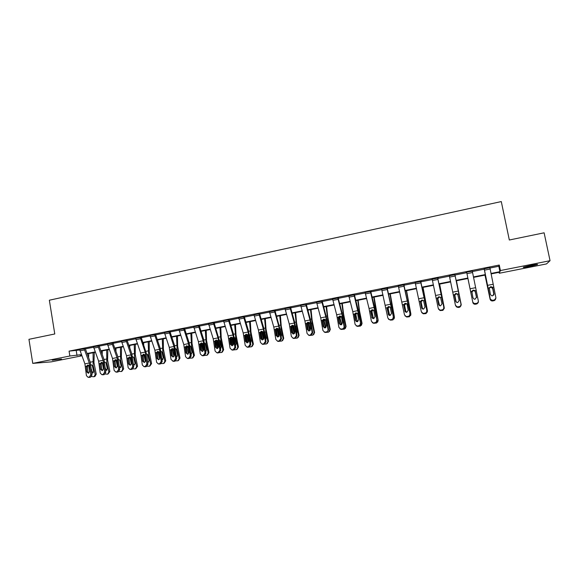 <?xml version="1.0" encoding="UTF-8"?>
<svg xmlns="http://www.w3.org/2000/svg" width="579" height="579" viewBox="0 0 579 579"><rect width="100%" height="100%" fill="white"/><g stroke="black" fill="none" stroke-linecap="round" stroke-linejoin="round"><path stroke-width="0.87" d="M52.262 360.232L61.533 359.023L52.262 360.232M530.878 265.356C536.197 264.35 538.361 264.104 537.37 264.61L529.951 266.405C524.683 267.404 522.526 267.643 523.488 267.136L530.878 265.356M81.892 355.803L51.314 361.853L32.75 363.38L28.95 339.316L54.773 333.974L49.353 300.212L501.291 201.572L509.325 240.003L544.115 232.809L550.05 260.702L546.467 263.93L499.272 273.259L499.72 272.195L491.101 273.903M499.076 272.325L499.272 273.259M489.964 268.048L498.816 266.275L499.272 265.037L69.067 351.135L79.779 349.998M85.337 348.891L93.581 347.241M99.139 346.133L107.513 344.462M113.071 343.347L121.561 341.653M127.127 340.539L135.747 338.816M141.312 337.709L150.062 335.958M155.628 334.843L164.508 333.07M170.081 331.955L179.085 330.16M184.658 329.046L193.799 327.222M199.379 326.107L208.657 324.247M214.237 323.133L223.646 321.258M229.226 320.144L238.787 318.233M244.367 317.118L254.065 315.179M259.645 314.064L269.488 312.095M275.076 310.981L285.063 308.983M290.644 307.869L300.783 305.842M306.371 304.728L316.662 302.672M322.25 301.558L332.693 299.466M338.274 298.351L348.876 296.231M354.464 295.116L365.226 292.967M370.806 291.852L381.735 289.666M387.315 288.552L398.403 286.337M403.99 285.223L415.244 282.972M420.824 281.857L432.245 279.577M437.825 278.463L449.427 276.147M455.007 275.032L466.775 272.68M472.377 271.558L484.247 269.184M489.885 267.664L484.167 268.808M472.298 271.182L466.102 272.231L466.696 272.304L472.804 302.281L474.324 303.534L476.51 303.367C477.841 302.976 478.442 302.122 478.312 300.798L472.261 271.001M454.928 274.656L449.347 275.77M437.623 277.927L443.919 307.796L437.753 278.108L438.296 277.978L432.173 279.201M420.564 281.336L426.947 311.039L420.752 281.51L421.288 281.38L415.165 282.603M398.294 285.787L403.672 284.738L410.142 314.245L403.91 284.875L404.446 284.745L398.33 285.968M386.946 288.06L393.51 317.422L387.242 288.204L387.771 288.081L381.655 289.305M373.1 322.916L374.251 323.248L373.491 323.256L371.385 321.222L369.033 308.462L365.117 292.446L370.394 291.389L377.03 320.563L374.389 306.472L370.734 291.505L371.255 291.382L365.146 292.605M354.384 294.754L348.804 295.869M337.752 297.896L341.813 313.767L344.078 326.433L344.563 326.759L342.015 312.79L338.201 298.011L338.715 297.888L332.614 299.104M322.17 301.196L316.59 302.31M306.255 304.192L300.711 305.48M289.978 307.449L294.27 323.031L296.397 335.545L297.013 335.834L294.61 322.047L290.571 307.529L291.071 307.413L284.984 308.607M274.359 310.576L278.723 326.064L280.801 338.52L281.466 338.802L279.968 329.024L275.09 311.046L275.488 310.525L269.409 311.705M259.566 313.709L253.986 314.781M244.287 316.764L238.7 317.828M229.154 319.789L223.566 320.846M213.34 322.778L217.993 337.904L219.89 350.157L220.729 350.396L219.405 340.77L214.252 323.205L214.635 322.691L208.57 323.835M199.299 325.76L193.719 326.795M184.578 328.698L178.998 329.733M169.061 331.629L173.91 346.495L175.683 358.596L176.638 358.814L174.583 345.475L170.096 332.02L170.465 331.521L164.422 332.643M155.548 334.503L149.975 335.531M135.645 338.31L140.227 337.419L145.191 352.097L146.878 364.097L147.913 364.3L146.798 354.847L141.334 337.767L141.689 337.275L135.66 338.389M127.047 340.199L121.474 341.219M111.899 343.058L116.987 357.598L118.601 369.503L119.708 369.677L117.812 356.563L113.093 343.412L113.441 342.92L107.419 344.027M99.06 345.801L93.494 346.807M85.258 348.558L79.692 349.564M32.75 363.38L69.856 356.013L81.451 354.623M69.067 351.135L69.856 356.013M499.272 265.037L500.415 270.552L550.05 260.702M491.014 273.454L499.938 271.681L500.415 270.552M87.053 353.508L95.231 351.887M100.84 350.78L109.142 349.137M114.751 348.022L123.175 346.351M128.784 345.243L137.346 343.542M142.948 342.435L151.64 340.713M157.242 339.598L166.064 337.854M171.673 336.739L180.626 334.966M186.235 333.859L195.318 332.057M200.927 330.942L210.148 329.118M215.757 328.003L225.122 326.151M230.732 325.036L240.234 323.154M245.843 322.04L255.491 320.129M261.1 319.022L270.9 317.075M276.501 315.968L286.446 313.992M292.048 312.884L302.144 310.887M307.746 309.772L317.994 307.746M323.596 306.631L334.003 304.568M339.598 303.461L350.165 301.369M355.759 300.262L366.485 298.134M372.073 297.027L382.965 294.87M388.552 293.763L399.611 291.57M405.191 290.463L416.417 288.233M421.997 287.133L433.396 284.875M438.969 283.768L450.549 281.474M456.114 280.366L467.861 278.043M473.456 276.936L485.303 274.584M81.588 355.007L80.271 355.267L81.653 355.166M485.39 275.032L473.55 277.377M475.395 303.577L475.468 303.997L474.404 303.953L472.804 302.281L467.926 278.492L456.209 280.815M450.643 281.915L439.07 284.209M433.49 285.309L422.098 287.568M416.518 288.675L405.293 290.897M399.713 292.004L388.654 294.19M383.066 295.297L372.181 297.454M366.587 298.561L355.868 300.689M350.273 301.797L339.707 303.888M334.112 304.995L323.712 307.058M318.11 308.166L307.862 310.192M302.26 311.299L292.163 313.304M286.562 314.411L276.617 316.38M271.015 317.487L261.223 319.434M255.614 320.542L245.966 322.452M240.357 323.56L230.855 325.441M225.253 326.556L215.887 328.409M210.278 329.523L201.058 331.347M195.449 332.455L186.366 334.257M180.757 335.364L171.804 337.137M166.195 338.252L157.379 339.996M151.77 341.103L143.085 342.826M137.476 343.94L128.922 345.634M123.32 346.741L114.888 348.413M109.286 349.521L100.978 351.163M95.376 352.278L87.197 353.899M498.816 266.275L499.938 271.681M76.24 350.708L77.014 355.499M489.848 267.484L495.856 297.447C495.993 298.778 495.385 299.64 494.046 300.031L492.917 300.24L492.932 300.675L494.061 300.458L494.046 300.031M484.131 268.627L490.232 298.959L491.781 300.183L492.917 300.24M489.856 267.505L484.196 268.634L490.21 298.525M494.025 293.777L492.577 295.84L491.643 295.782L490.42 294.465L489.262 287.951L490.782 286.685L492.461 287.329L492.83 288.089L494.039 294.226L492.649 287.77L491.093 286.67M492.932 300.675L491.795 300.617L490.232 298.959M495.892 298.069L494.061 300.458M484.992 275.112L490.109 299.22C490.507 300.487 491.39 301.058 492.765 300.935L494.379 300.566L495.429 299.647M485.057 275.097L490.109 299.22M489.393 287.633L491.144 286.931L492.548 288.009L493.894 294.487L492.642 288.328M493.706 295.152L493.771 294.262M492.62 288.588L491.122 287.191L489.255 288.081M472.725 301.862L466.703 272.325M476.546 297.396L475.323 291.461L474.411 290.26M475.468 303.997L476.582 303.78L476.51 303.367M478.341 301.022L478.37 301.225C478.5 302.542 477.907 303.396 476.582 303.78M474.99 290.723L476.51 297.143L475.077 299.191L474.201 299.155L472.942 297.823L471.82 291.338L473.209 290.093L474.99 290.723L476.191 290.492M454.855 274.482L461.058 304.525C461.181 305.842 460.587 306.689 459.277 307.073L459.154 306.667C460.471 306.284 461.065 305.43 460.942 304.113M454.891 274.475L461.058 304.525M454.862 274.504L449.318 275.611L455.412 305.169L457.041 306.848L459.154 306.667M455.485 293.596L454.515 295.514L455.76 301.521M458.047 306.877L458.177 307.283L459.277 307.073M458.177 307.283L457.171 307.254L455.557 305.632M455.767 301.543L454.558 295.485M454.515 295.514L454.551 294.689L455.926 293.452L457.685 294.081L459.176 300.472L457.743 302.513L456.918 302.484L455.637 301.152M467.933 278.492L472.84 302.513C473.231 303.78 474.114 304.344 475.475 304.221L477.038 303.874L478.399 301.92M471.769 292.077L473.217 290.303L475.236 291.367L476.531 297.657M476.539 297.613L475.33 291.678M475.359 291.932L475.004 291.179L473.253 290.557L471.805 292.294M456.39 280.779L461.224 304.88M456.426 280.772L461.181 304.474M455.955 301.854L454.66 295.355L456.093 293.633L457.728 294.139M461.202 304.735L459.878 307.145L458.358 307.478L456.238 306.761M457.953 294.53L456.187 293.871L454.826 295.095L456.151 302.064M432.137 279.02L438.267 308.448L439.924 310.134L441.965 309.939C443.275 309.562 443.861 308.708 443.746 307.398M438.658 296.817L437.413 298.829L438.701 304.851L437.514 298.793M440.872 310.149L441.053 310.539L442.146 310.33L441.965 309.939M441.053 310.539L440.112 310.518L438.549 309.15M443.919 307.796C444.035 309.106 443.449 309.953 442.146 310.33M437.413 298.829L437.456 298.011L438.824 296.781L440.561 297.403L442.009 303.772L440.59 305.799L439.808 305.784L438.506 304.445M415.129 282.422L421.302 311.683L422.974 313.377L424.957 313.181C426.245 312.798 426.832 311.958 426.723 310.648M421.823 300.081L420.484 302.115L421.794 308.093L420.644 302.064M423.871 313.384L424.103 313.767L425.189 313.557L424.957 313.181M424.103 313.767L423.213 313.753L421.729 312.609M421.794 308.093L421.903 308.455M426.947 311.039C427.063 312.342 426.477 313.181 425.189 313.557M420.484 302.115L420.528 301.297L421.881 300.074L423.604 300.696L425.015 307.036L423.604 309.056L422.865 309.041L421.548 307.702M398.294 285.809L404.497 314.896L406.19 316.59L408.108 316.387C409.389 316.011 409.975 315.171 409.867 313.869M403.722 305.365L403.766 304.547L405.112 303.331L403.722 305.365L405.054 311.314L403.932 305.299M407.037 316.59L407.326 316.959L408.398 316.749L408.108 316.387M407.326 316.959L405.083 316.004M405.054 311.314L405.242 311.828M410.142 314.245C410.25 315.541 409.671 316.38 408.398 316.749M405.112 303.331L406.813 303.961L407.146 304.699L408.188 310.272L406.784 312.276L406.089 312.276L404.757 310.93M439.541 284.115L444.252 308.542M439.642 284.094L444.252 307.702M439.164 305.48L437.717 298.641L439.664 296.904L437.941 298.366L437.912 299.184L439.627 305.726M444.216 307.97L442.892 310.38L439.881 310.453M440.518 297.353L439.808 297.128M422.865 287.416L427.382 312.11M423.017 287.387L427.49 310.901M422.547 308.94L420.947 301.891L422.844 300.161L421.223 301.616L421.194 302.426L422.337 307.977L423.111 309.085M427.403 311.184L426.072 313.579L423.408 313.789M422.612 313.268L423.162 313.673M406.342 290.687L410.895 314.071L410.641 315.562M406.559 290.644L410.895 314.071M406.06 312.269L404.337 305.111L405.727 303.418M410.75 314.361L409.418 316.749L406.943 316.995M406.183 316.583L406.48 316.952M406.415 303.591L404.663 304.822L404.634 305.632L405.778 311.155L406.624 312.305M389.985 293.929L392.171 307.471L394.458 317.212L394.053 318.913M390.253 293.879L394.458 317.212M389.689 315.497L387.894 308.303L389.269 306.617M394.256 317.509L392.924 319.89L390.55 320.144M389.573 306.805L388.263 308.006L388.241 308.81L389.385 314.303L390.232 315.446M373.781 297.136L375.843 310.641L378.174 320.317L377.631 322.185M374.106 297.07L378.174 320.317M373.441 318.66L371.602 311.459L372.688 309.866M377.928 320.621L376.596 322.995L374.273 323.241M373.274 309.975L372.029 311.155L372.007 311.958L373.151 317.422L373.954 318.544M357.735 300.32L359.668 313.775L361.752 323.704L362.056 323.393L361.383 325.376M358.119 300.24L359.516 310.829L362.056 323.393M355.904 312.899L354.413 314.918L354.464 314.115L355.774 312.921L357.424 313.543L357.735 314.274L358.698 319.782L357.315 321.758L355.477 314.585L356.483 313.022M361.752 323.704L360.428 326.071L358.133 326.31M356.997 313.152L355.947 314.274L355.926 315.07L357.069 320.513L357.808 321.584M339.308 321.439L339.945 324.457M341.834 303.468L343.651 316.879L345.735 326.766L346.083 326.44L345.308 328.51M342.276 303.382L343.564 313.941L346.083 326.44M341.328 324.812L339.497 317.683L340.445 316.156M345.735 326.766L344.418 329.118L342.153 329.35M344.064 323.82L343.651 321.41M340.893 316.315L339.996 318.153L341.798 324.587M322.959 321.975L324.182 327.765M326.093 306.581L327.794 319.955L329.871 329.791L330.269 329.458L329.393 331.593M326.585 306.486L327.757 317.017L330.269 329.458M325.47 327.823L323.675 320.752L324.566 319.253M329.871 329.791L328.554 332.136L326.332 332.36M328.127 327.2L327.229 321.779M324.964 319.456L324.218 321.215L325.926 327.54M307.022 323.726L308.556 330.942M310.496 309.671L312.081 323.002L314.158 332.787L314.6 332.455L313.637 334.633M311.046 309.562L312.11 320.064L314.6 332.455M309.758 330.79L307.999 323.791L308.81 322.344M314.158 332.787L312.848 335.125L310.655 335.35M312.081 323.002L311.155 323.183L312.32 330.435M309.2 322.583L308.593 324.24L310.199 330.45M291.454 326.462L293.054 333.989M295.051 312.732L296.513 326.02L298.59 335.762L299.082 335.415L298.04 337.629M295.645 312.617L296.607 323.082L299.082 335.415M294.183 333.721L292.511 327.113L293.191 325.412M298.59 335.762L297.288 338.085L295.124 338.302M296.513 326.02L295.594 326.201L296.926 332.295L296.665 333.591M293.589 325.695L293.119 327.236L294.61 333.301M276.045 329.263L277.696 336.985M279.744 315.765L281.097 329.01L283.174 338.701L283.71 338.346L282.603 340.59M280.388 315.635L281.249 326.078L283.71 338.346M278.745 336.609L277.095 329.784L277.725 328.467M279.925 328.749L281.517 335.255L281.141 336.681M283.174 338.701L281.879 341.017L279.737 341.226M278.137 328.792L277.782 330.211L279.165 336.095M260.796 332.078L262.468 339.931M264.589 318.761L265.826 331.97L267.896 341.617L268.482 341.255L267.317 343.513M265.276 318.624L266.029 329.038L268.482 341.255M263.445 339.453L261.86 332.737L262.403 331.492M264.545 331.579L266.246 338.187L265.768 339.721M267.896 341.617L266.608 343.926L264.494 344.121M262.83 331.883L262.591 333.149L263.85 338.795M245.684 334.886L247.385 342.826M249.563 321.736L250.693 334.901L252.77 344.505L253.392 344.136L252.176 346.408M250.309 321.591L250.96 331.977L253.392 344.136M248.282 342.261L246.806 335.972L247.226 334.496M249.317 334.409L251.127 341.089L250.656 342.609M252.77 344.505L251.489 346.799L249.375 346.987M247.551 335.299L248.666 341.27M230.724 337.687L232.44 345.67M234.683 324.689L235.704 337.81L237.774 347.364L238.447 346.987L237.18 349.267M235.472 324.529L236.022 334.886L238.447 346.987M233.257 345.012L231.853 338.867L232.201 337.477M234.234 337.231L234.908 338.274L236.145 343.969L235.436 345.663M237.774 347.364L236.507 349.651L234.386 349.825M232.642 338.187L233.214 341.632M215.909 340.481L217.617 348.471M219.94 327.605L220.852 340.691L222.922 350.194L223.632 349.817L222.285 352.133M220.773 327.439L221.229 337.767L223.632 349.817M218.37 347.711L217.038 341.74L217.313 340.438M219.296 340.047L220.071 341.154L221.301 346.814L220.765 348.392M222.922 350.194L221.663 352.473L219.521 352.625M217.82 341.501L217.87 341.871M220.447 348.326L220.867 348.297M201.224 343.26L202.932 351.229M205.328 330.5L206.138 343.542L208.208 353.002L208.961 352.618L207.535 354.97M206.204 330.327L206.565 340.626L208.961 352.618M203.62 350.317L202.361 344.585L202.563 343.383M204.496 342.84L205.364 344.006L206.594 349.636L206.03 351.229M208.208 353.002L206.956 355.274L204.792 355.405M205.61 351.106L206.167 351.113M186.684 346.018L188.378 353.928M190.846 333.366L191.562 346.372L193.625 355.788L194.421 355.39L192.923 357.771M191.772 333.186L192.04 343.456L194.421 355.39M188.986 352.72L187.958 346.314M189.832 345.627L190.701 346.539L192.018 352.437L190.969 354.261M193.625 355.788L192.38 358.046L190.187 358.148M190.918 353.834L191.598 353.907M172.274 348.768L173.953 356.584M171.934 337.116L171.934 337.535M176.501 336.211L177.116 349.173L179.179 358.546L180.011 358.14L178.448 360.543M177.471 336.015L177.644 346.256L180.011 358.14M174.25 354.037L173.483 349.246L174.395 355.195L173.107 357.062L171.42 355.767L172.39 355.991L171.688 350.331L170.769 350.519L171.42 355.767M175.307 348.392L176.262 349.34L177.579 355.209L176.421 357.048M179.179 358.546L177.941 360.789L175.712 360.862M176.349 356.512L177.167 356.664M157.995 351.496L159.645 359.183M157.756 339.924L157.763 341.118M162.286 339.026L162.8 351.945L164.863 361.274L165.732 360.869L164.11 363.286M163.3 338.824L163.379 349.036L165.732 360.869M159.616 355.18L159.145 352.177M160.919 351.142L161.954 352.112L163.271 357.952L161.997 359.798M164.863 361.274L163.633 363.511L161.375 363.554M161.917 359.132L162.873 359.4M386.953 288.081L381.626 289.145L387.858 318.074L389.566 319.767L391.433 319.565C392.7 319.188 393.279 318.356 393.177 317.06M388.56 306.552L387.127 308.578L388.48 314.491L387.394 308.513M390.369 319.76L390.709 320.115L391.766 319.912L391.433 319.565M390.709 320.115L388.61 319.333M388.48 314.491L388.748 315.142M393.51 317.422C393.611 318.711 393.032 319.543 391.766 319.912M387.127 308.578L387.17 307.767L388.502 306.559L390.188 307.181L391.527 313.471L390.137 315.468L389.472 315.468L388.133 314.122M372.152 309.743L370.69 311.77L372.065 317.647L371.009 311.683M374.251 323.248L375.301 323.046L374.917 322.706C376.169 322.337 376.748 321.504 376.647 320.216M373.491 323.256L372.283 322.59M372.065 317.647L372.406 318.392M377.03 320.563C377.132 321.852 376.553 322.677 375.301 323.046M373.86 322.908L374.917 322.706M370.69 311.77L370.741 310.959L372.058 309.758L373.723 310.38L375.033 316.641L373.643 318.631L371.667 317.285M353.993 294.653L360.717 323.675C360.811 324.957 360.239 325.782 358.994 326.151L358.56 325.818C359.805 325.449 360.377 324.624 360.283 323.343M354.355 294.581L358.119 309.642L360.717 323.675M348.768 295.695L352.77 311.632L355.072 324.334L356.794 326.028L358.56 325.818M357.518 326.013L358.994 326.151M357.96 326.346L356.114 325.796M357.315 321.758L355.361 320.419L355.81 320.766L354.782 314.831M355.81 320.766L356.215 321.598M354.413 314.918L355.361 320.419M337.76 297.917L332.585 298.952L336.667 314.766L338.918 327.417L340.64 329.111L342.363 328.901C343.593 328.539 344.165 327.714 344.078 326.433M339.808 316.033L338.295 318.045L339.222 323.523L339.714 323.856L338.715 317.943M341.328 329.096L341.82 329.415L342.848 329.219L342.363 328.901M341.82 329.415L340.083 328.952M339.714 323.856L340.177 324.754M344.563 326.759C344.65 328.04 344.078 328.858 342.848 329.219M338.295 318.045L338.346 317.249L339.649 316.054L341.277 316.677L341.588 317.408L342.515 322.887L341.147 324.855L339.222 323.523M316.554 302.137L321.678 301.131L325.811 316.887L328.032 329.502L328.561 329.813L326.86 332.266L326.324 331.955C327.548 331.593 328.112 330.775 328.032 329.502M322.134 301.022L326.064 315.902L328.561 329.813M316.561 302.158L320.715 317.878L322.923 330.479L324.645 332.165L326.324 331.955M323.864 319.138L322.329 321.142L323.227 326.592L323.77 326.918L322.8 321.034M325.304 332.151L326.86 332.266M325.839 332.455L324.197 332.057M323.77 326.918L324.283 327.866M322.329 321.142L322.387 320.346L323.675 319.159L325.289 319.782L326.498 325.963L325.13 327.924L323.227 326.592M308.795 335.19L310.011 335.465L308.795 335.19L307.073 333.504L304.916 320.961L300.682 305.328L305.755 304.315L309.968 319.977L312.139 332.534L312.711 332.838L311.024 335.277L310.438 334.98L312.139 332.534M306.298 304.388L310.264 318.986L312.711 332.838M308.079 322.206L306.523 324.204L307.391 329.639L307.985 329.95L307.044 324.088M310.011 335.465L311.024 335.277M309.381 335.487L308.455 335.118M307.985 329.95L308.535 330.935M309.425 335.169L310.438 334.98M306.523 324.204L306.581 323.415L307.854 322.235L309.454 322.858L310.626 329.017L309.273 330.964L307.391 329.639M284.955 308.455L289.268 324.008L291.382 336.5L293.104 338.187L293.705 338.165L294.704 337.97L296.397 335.545M292.438 325.253L291.432 327.113L290.861 327.244L291.707 332.65L292.344 332.954L291.432 327.113M293.705 338.165L295.333 338.259L294.704 337.97M294.335 338.447L292.851 338.143M292.344 332.954L292.931 333.967M297.013 335.834L295.333 338.259M290.861 327.244L290.919 326.455L292.185 325.282L293.77 325.897L294.914 332.035L293.567 333.974L291.707 332.65M274.359 310.597L269.387 311.589L273.773 327.034L275.836 339.468L277.558 341.154L279.121 340.937L280.801 338.52M276.943 328.271L275.966 330.11L275.351 330.247L276.169 335.639L276.849 335.929L275.966 330.11M278.13 341.125L278.803 341.407L279.795 341.219L279.121 340.937M278.803 341.407L277.392 341.125M276.849 335.929L277.464 336.964M281.466 338.802L279.795 341.219M275.351 330.247L275.416 329.458L276.668 328.3L278.231 328.915L279.346 335.024L278.007 336.956L276.169 335.639M253.957 314.65L258.893 313.688L263.329 329.067L265.356 341.472L266.065 341.748L264.408 344.143L263.691 343.875L265.356 341.472M259.544 313.579L263.756 328.069L266.065 341.748M253.964 314.672L258.422 330.023L260.441 342.413L262.157 344.092L263.691 343.875M261.599 331.26L260.651 333.084L259.985 333.229L260.782 338.592L261.505 338.874L260.651 333.084M262.707 344.064L264.408 344.143M263.423 344.331L262.063 344.078M261.505 338.874L262.135 339.931L260.782 338.592M259.985 333.229L260.051 332.44L261.346 331.275L262.844 331.905L263.127 332.621L263.93 337.991L262.142 339.931M246.893 347.002L248.188 347.226L246.893 347.002L245.185 345.323L243.216 332.99L238.686 317.726L243.564 316.749L248.073 332.042L250.056 344.389L250.816 344.657L249.158 347.045L248.398 346.785L250.056 344.389M244.266 316.641L248.543 331.036L250.816 344.657M246.393 334.221L245.474 336.023L244.772 336.175L245.539 341.523L246.307 341.791L245.474 336.023M248.188 347.226L249.158 347.045M247.66 347.255L246.871 346.995M246.307 341.791L246.951 342.862M247.421 346.973L248.398 346.785M244.772 336.175L244.837 335.4L246.068 334.249L247.602 334.857L248.652 340.922L247.327 342.84L245.539 341.523M228.379 319.767L232.961 334.988L234.9 347.284L235.704 347.538L234.054 349.919L233.257 349.673L234.9 347.284M229.132 319.68L233.475 333.982L235.704 347.538M223.545 320.737L228.148 335.921L230.073 348.211L231.781 349.882L233.257 349.673M231.332 337.152L230.442 338.939L229.689 339.099L230.435 344.425L231.245 344.686L230.442 338.939M232.288 349.854L234.054 349.919M233.091 350.1L231.853 349.904M231.245 344.686L231.897 345.764M229.689 339.099L229.762 338.324L230.985 337.181L232.497 337.789L233.525 343.832L232.208 345.735L230.435 344.425M208.556 323.733L213.224 338.831L215.106 351.069L216.807 352.734L218.247 352.524L219.89 350.157M216.416 340.061L215.547 341.827L214.758 341.994L215.475 347.299L216.329 347.552L215.547 341.827M217.291 352.705L219.094 352.763L218.247 352.524M218.138 352.944L216.987 352.785M216.329 347.552L216.98 348.63M220.729 350.396L219.094 352.763M214.758 341.994L214.823 341.219L216.039 340.083L217.538 340.698L218.536 346.712L217.226 348.609L215.475 347.299M193.697 326.701L198.452 325.774L203.164 340.799L205.017 352.995L205.892 353.226L204.271 355.586L203.388 355.354L205.017 352.995M199.285 325.659L203.757 339.779L205.892 353.226M193.704 326.722L198.438 341.719L200.276 353.899L201.97 355.564L203.388 355.354M201.63 342.942L200.79 344.686L199.958 344.867L200.66 350.15L201.55 350.389L200.79 344.686M202.44 355.535L204.271 355.586M203.323 355.767L202.245 355.636M201.55 350.389L202.201 351.475M199.958 344.867L200.03 344.092L201.231 342.963L202.715 343.571L202.983 344.281L203.685 349.564L202.382 351.453L200.66 350.15M183.688 328.706L188.464 343.658L190.281 355.81L191.2 356.034L189.579 358.379L188.66 358.162L190.281 355.81M184.563 328.611L189.101 342.645L191.2 356.034M178.983 329.646L183.789 344.57L185.584 356.707L187.27 358.365L188.66 358.162M186.988 345.793L186.17 347.523L185.294 347.704L185.975 352.966L186.901 353.204L186.17 347.523M187.719 358.336L189.579 358.379M188.645 358.553L187.639 358.452M186.901 353.204L187.553 354.29M185.294 347.704L185.367 346.937L186.561 345.815L188.03 346.423L188.291 347.125L188.971 352.394L187.676 354.268L185.975 352.966M164.407 332.563L169.271 347.4L171.029 359.487L173.135 361.115L174.069 360.934L175.683 358.596M172.477 348.623L171.688 350.331M173.135 361.115L174.105 361.325L175.032 361.144L174.069 360.934M174.105 361.325L173.157 361.238M172.39 355.991L173.041 357.077M176.638 358.814L175.032 361.144M170.769 350.519L170.841 349.759L172.028 348.638L174.482 349.05M154.579 334.524L159.486 349.311L161.215 361.361L162.214 361.564L160.615 363.887L159.609 363.692L161.215 361.361M155.534 334.423L160.195 348.283L162.214 361.564M154.579 334.546L149.961 335.473L154.89 350.208L156.605 362.244L158.27 363.894L159.609 363.692M158.096 351.424L157.329 353.11L156.373 353.313L157.01 358.531L158.016 358.748L157.329 353.11M158.689 363.865L160.615 363.887M159.688 364.061L158.805 364.003M158.016 358.748L158.653 359.834M156.373 353.313L156.453 352.553L157.662 351.431L159.066 352.046L159.319 352.741L159.956 357.967L158.668 359.827L157.01 358.531M135.652 338.331L140.639 352.987L142.318 364.973L143.968 366.616L145.286 366.413L146.878 364.097M145.141 356.469L144.931 355.412L144.099 355.571L143.845 354.203L143.107 355.868L142.116 356.078L142.724 361.282L143.766 361.484L143.107 355.868M144.374 366.587L145.416 366.782L146.321 366.608L145.286 366.413M145.416 366.782L144.584 366.731M143.766 361.484L144.395 362.563M147.913 364.3L146.321 366.608M142.116 356.078L143.353 354.21L144.779 354.818L145.64 360.717L144.366 362.57L142.724 361.282M125.998 340.242L131.028 354.862L132.678 366.811L133.749 366.999L132.164 369.301L131.093 369.12L132.678 366.811M127.033 340.126L131.817 353.827L133.749 366.999M121.467 341.147L126.512 355.738L128.154 367.679L129.79 369.315L131.093 369.12M129.725 356.961L129.016 358.604L127.981 358.821L128.567 363.996L129.653 364.198L129.016 358.604M130.181 369.293L132.164 369.301M131.259 369.474L130.478 369.431M129.653 364.198L130.268 365.269M127.981 358.821L129.211 356.961L130.63 357.561L131.462 363.446L130.188 365.284L128.567 363.996M111.906 343.079L107.412 343.977L112.514 358.466L114.121 370.357L115.749 371.993L117.023 371.798L118.601 369.503M115.735 359.689L115.047 361.31L113.976 361.535L114.541 366.695L115.655 366.883L115.047 361.31M116.126 371.964L118.138 371.971L117.023 371.798M117.24 372.138L116.502 372.109M115.655 366.883L116.263 367.947M119.708 369.677L118.138 371.971M113.976 361.535L115.199 359.682L116.596 360.29L117.407 366.145L116.147 367.976L114.541 366.695M97.931 345.851L103.076 360.304L104.654 372.167L105.798 372.333L104.234 374.613L103.084 374.447L104.654 372.167M99.052 345.728L103.938 359.269L105.798 372.333M97.938 345.873L93.487 346.763L98.647 361.173L100.21 373.014L101.832 374.649L103.084 374.447M101.868 362.396L101.202 363.996L100.095 364.227L100.637 369.366L101.795 369.547L101.202 363.996M102.193 374.62L104.234 374.613M103.344 374.779L102.649 374.765M101.795 369.547L102.382 370.603M100.095 364.227L101.311 362.382L102.7 362.982L103.482 368.823L102.222 370.647L100.637 369.366M144.099 355.571L145.459 361.723M143.708 342.703L143.701 344.592M148.195 341.813L148.615 354.695L150.67 363.981L151.582 363.569L149.896 366.008M149.252 341.61L149.244 351.786L151.582 363.569M146.653 353.87L147.775 354.862L149.093 360.674L147.703 362.519M150.67 363.981L149.454 366.21L147.153 366.21M147.609 361.687L148.702 362.107M129.841 356.982L131.39 364.177M129.783 345.46L129.754 347.979M134.234 344.577L134.56 357.424L136.615 366.666L137.556 366.246L135.819 368.693M135.327 344.367L135.233 354.514L137.556 366.246M132.526 356.584L133.727 357.583L135.037 363.373L134.067 365.154L133.546 365.197M136.615 366.666L135.406 368.881L133.061 368.845M133.423 364.155L134.668 364.792M115.959 359.754L117.414 366.478M115.981 348.196L115.916 351.279M120.396 347.32L120.627 360.124L122.676 369.322L123.66 368.895L121.872 371.356M121.525 347.096L121.351 357.221L123.66 368.895M118.529 359.277L119.802 360.283L121.112 366.044L120.15 367.817L119.506 367.839M122.676 369.322L121.481 371.53L119.1 371.443M119.354 366.456L120.75 367.448M102.208 362.526L103.395 368.02M102.302 350.903L102.201 354.507M106.674 350.042L106.818 362.801L108.866 371.957L109.887 371.53L108.049 373.998M107.853 349.803L107.585 359.906L109.887 371.53M104.719 361.955L106 362.961L107.31 368.7L106.355 370.459L105.595 370.451M108.866 371.957L107.68 374.157L105.255 374.02M105.327 367.933L105.523 368.816L106.963 370.082M79.685 349.506L84.093 348.638L89.296 362.997L90.831 374.801L92.01 374.968L90.454 377.233L89.267 377.081L90.831 374.801M85.243 348.493L90.186 361.955L92.01 374.968M79.685 349.521L84.903 363.851L86.43 375.648L88.037 377.276L89.267 377.081M88.124 365.074L87.48 366.652L86.336 366.891L86.864 372.015L88.051 372.181L87.48 366.652M88.384 377.247L90.454 377.233M89.571 377.399L88.913 377.392M88.051 372.181L88.63 373.238M86.336 366.891L87.581 365.052L88.92 365.66L89.152 366.348L89.68 371.472L88.428 373.289L86.864 372.015M88.58 365.291L89.463 369.38M88.746 353.588L88.594 357.663M93.081 352.734L93.132 365.458L95.18 374.57L96.237 374.135L95.065 376.314L94.348 376.611M94.297 352.488L93.95 362.563L96.237 374.135M91.033 364.611L92.322 365.61L93.632 371.32L92.683 373.071L91.808 373.021M95.18 374.57L94.001 376.755L91.533 376.567M91.424 369.279L91.902 371.429L93.299 372.688M492.461 287.329L493.677 287.097M488.054 288.19L489.262 287.951M487.482 285.367L493.105 284.275M484.5 270.147L490.152 269.018M466.667 272.137L472.269 271.023M470.618 291.57L471.82 291.338M470.047 288.769L475.62 287.683M466.978 273.643L472.573 272.528M457.685 294.081L458.879 293.85M453.364 294.921L454.551 294.689M452.792 292.134L458.307 291.056M449.63 277.109L455.166 276.002M432.137 279.042L437.63 277.949M440.561 297.403L441.734 297.179M436.276 298.236L437.456 298.011M435.705 295.464L441.162 294.4M432.448 280.533L437.934 279.44M415.136 282.443L420.564 281.358M423.604 300.696L424.769 300.472M419.362 301.521L420.528 301.297M418.791 298.757L424.197 297.707M415.447 283.927L420.875 282.841M406.813 303.961L407.963 303.736M402.615 304.771L403.766 304.547M402.043 302.028L407.392 300.979M398.613 287.285L403.99 286.214M408.658 304.272L408.289 304.344M407.906 300.226L407.457 300.306M404.337 305.111L403.918 305.191M392.171 307.471L391.701 307.565M391.433 303.439L390.876 303.548M387.894 308.303L387.373 308.404M375.843 310.641L375.279 310.749M375.127 306.617L374.454 306.747M371.602 311.459L370.994 311.582M372.007 311.958L371.638 311.777M359.668 313.775L359.016 313.898M358.98 309.772L358.191 309.924M355.477 314.585L354.768 314.723M355.926 315.07L355.513 314.904M343.651 316.879L342.906 317.024M342.985 312.892L342.088 313.065M339.497 317.683L338.701 317.842M340.778 323.878L341.14 323.567M339.996 318.153L339.533 318.001M327.794 319.955L326.954 320.115M327.142 315.982L326.136 316.177M323.675 320.752L322.785 320.925M324.949 326.918L325.362 326.599M324.218 321.215L323.712 321.063M311.451 319.043L310.337 319.261M307.999 323.791L307.073 323.972M309.28 329.929L309.736 329.596M308.593 324.24L308.035 324.102M295.905 322.076L294.689 322.315M292.475 326.802L291.555 326.983M293.748 332.911L294.255 332.57M293.119 327.236L292.511 327.113M281.097 329.01L280.185 329.183M280.504 325.08L279.187 325.34M277.095 329.784L276.19 329.958M278.369 335.863L278.919 335.516M277.782 330.211L277.138 330.095M265.826 331.97L264.921 332.143M265.254 328.061L263.836 328.336M261.86 332.737L260.963 332.911M263.134 338.787L263.727 338.433M262.591 333.149L261.903 333.048M250.693 334.901L249.802 335.075M250.142 331.007L248.623 331.304M246.77 335.668L245.872 335.842M248.044 341.682L248.666 341.335M247.544 336.066L246.806 335.972M235.704 337.81L234.821 337.984M235.175 333.931L233.554 334.242M231.817 338.563L230.934 338.737M233.091 344.556L233.525 344.317M232.635 338.954L231.853 338.867M220.852 340.691L219.977 340.857M220.338 336.826L218.63 337.159M217.002 341.436L216.126 341.61M217.863 341.82L217.038 341.74M206.138 343.542L205.27 343.709M205.646 339.692L203.837 340.047M202.324 344.281L201.456 344.454M203.034 344.635L202.361 344.585M191.562 346.372L190.701 346.539M191.084 342.536L189.188 342.906M187.777 347.103L186.916 347.27M188.334 347.436L187.82 347.4M177.116 349.173L176.262 349.34M176.653 345.352L174.67 345.735M173.367 349.897L172.513 350.063M173.772 350.215L173.403 350.194M162.8 351.945L161.954 352.112M162.352 348.138L160.282 348.544M159.087 352.669L158.241 352.828M390.188 307.181L391.332 306.964M386.034 307.992L387.17 307.767M385.455 305.256L390.753 304.228M381.945 290.607L387.271 289.551M373.723 310.38L374.852 310.163M369.612 311.176L370.741 310.959M369.033 308.462L374.28 307.435M365.436 293.9L370.712 292.851M348.775 295.717L353.993 294.668M357.424 313.543L358.539 313.326M353.349 314.332L354.464 314.115M352.77 311.632L357.967 310.619M349.094 297.165L354.319 296.122M341.277 316.677L342.384 316.46M337.239 317.458L338.346 317.249M336.667 314.766L341.813 313.767M332.911 300.392L338.078 299.357M325.289 319.782L326.39 319.565M321.287 320.556L322.387 320.346M320.715 317.878L325.811 316.887M316.879 303.591L322.004 302.571M309.454 322.858L310.539 322.641M305.495 323.625L306.581 323.415M304.916 320.961L309.968 319.977M301.008 306.754L306.081 305.748M284.962 308.477L289.985 307.471M293.77 325.897L294.849 325.688M289.847 326.657L290.919 326.455M289.268 324.008L294.27 323.031M285.288 309.895L290.311 308.889M278.231 328.915L279.302 328.706M274.345 329.668L275.416 329.458M273.773 327.034L278.723 326.064M269.72 313L274.692 312.009M262.844 331.905L263.901 331.695M258.994 332.65L260.051 332.44M258.422 330.023L263.329 329.067M254.297 316.076L259.218 315.092M247.602 334.857L248.644 334.655M243.788 335.603L244.837 335.4M243.216 332.99L248.073 332.042M239.018 319.123L243.897 318.153M223.552 320.759L228.387 319.789M232.497 337.789L233.54 337.593M228.727 338.527L229.762 338.324M228.148 335.921L232.961 334.988M223.885 322.141L228.719 321.179M208.556 323.755L213.347 322.793M217.538 340.698L218.565 340.495M213.796 341.422L214.823 341.219M213.224 338.831L217.993 337.904M208.896 325.137L213.68 324.182M202.715 343.571L203.736 343.376M199.01 344.288L200.03 344.092M198.438 341.719L203.164 340.799M194.045 328.098L198.785 327.149M178.991 329.668L183.688 328.727M188.03 346.423L189.043 346.228M184.361 347.132L185.367 346.937M183.789 344.57L188.464 343.658M179.331 331.036L184.028 330.095M164.407 332.585L169.068 331.651M169.842 349.955L170.841 349.759M169.271 347.4L173.91 346.495M164.747 333.945L169.408 333.012M159.066 352.046L160.057 351.851M155.462 352.741L156.453 352.553M154.89 350.208L159.486 349.311M150.308 336.826L154.919 335.9M144.779 354.818L145.763 354.623M141.211 355.513L142.188 355.318M140.639 352.987L145.191 352.097M135.993 339.678L140.567 338.766M121.467 341.169L125.998 340.264M130.63 357.561L131.599 357.373M127.09 358.249L128.06 358.061M126.512 355.738L131.028 354.862M121.814 342.507L126.345 341.603M116.596 360.29L117.566 360.102M113.093 360.97L114.056 360.782M112.514 358.466L116.987 357.598M107.759 345.316L112.254 344.418M102.7 362.982L103.655 362.801M99.219 363.663L100.174 363.474M98.647 361.173L103.076 360.304M93.834 348.088L98.285 347.205M148.615 354.695L147.775 354.862M148.188 350.903L146.031 351.323M134.56 357.424L133.727 357.583M134.14 353.646L131.903 354.08M130.854 358.14L130.08 358.292M120.627 360.124L119.802 360.283M120.229 356.36L117.906 356.816M116.82 360.862L116.184 360.985M106.818 362.801L106 362.961M106.435 359.052L104.032 359.523M102.917 363.561L102.418 363.655M88.92 365.66L89.868 365.472M85.475 366.326L86.423 366.145M84.903 363.851L89.296 362.997M80.032 350.845L84.447 349.962M93.132 365.458L92.322 365.61M92.763 361.716L90.281 362.201M89.137 366.232L88.768 366.304M491.795 300.617L491.781 300.183M474.404 303.953L474.324 303.534M457.171 307.254L457.041 306.848M440.112 310.518L439.924 310.134M423.213 313.753L422.974 313.377M191.432 354.044L191.012 354.247M176.971 356.823L176.581 357.011M162.648 359.581L162.279 359.747M357.236 326.361L356.794 326.028M341.132 329.429L340.64 329.111M325.181 332.476L324.645 332.165M293.734 338.469L293.104 338.187M278.231 341.429L277.558 341.154M262.873 344.353L262.157 344.092M232.584 350.129L231.781 349.882M217.653 352.973L216.807 352.734M202.853 355.788L201.97 355.564M188.197 358.582L187.27 358.365M173.671 361.347L172.701 361.144M159.276 364.09L158.27 363.894M145.011 366.811L143.968 366.616M130.876 369.496L129.79 369.315M116.864 372.167L115.749 371.993M102.982 374.808L101.832 374.649M89.224 377.428L88.037 377.276"/></g></svg>
